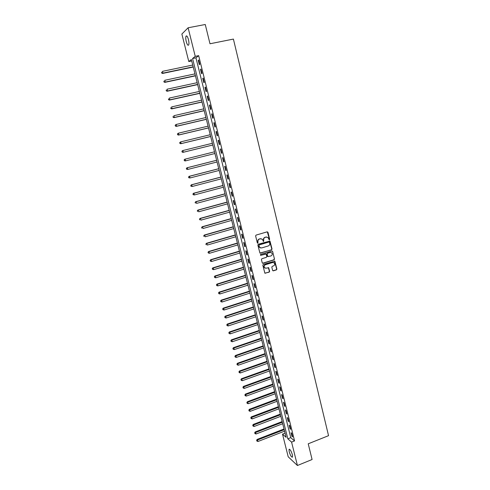 <?xml version="1.0" encoding="UTF-8"?>
<svg xmlns="http://www.w3.org/2000/svg" width="490" height="490" viewBox="0 0 490 490"><rect width="100%" height="100%" fill="white"/><g stroke="black" fill="none" stroke-linecap="round" stroke-linejoin="round"><path stroke-width="0.73" d="M269.335 239.806L269.653 239.224L267.975 232.309L267.197 231.837L256.074 235.102L255.615 235.935L257.324 242.887L257.869 243.218L257.967 241.729C257.777 240.431 258.267 239.537 259.437 239.053L260.368 238.783L262.224 239.212L263.614 241.509L263.718 240.027C263.528 238.728 264.018 237.84 265.182 237.356L266.101 237.087L267.926 237.497L269.335 239.806M269.028 239.782L269.408 239.187L267.32 231.819M257.562 243.187L257.967 241.729M263.308 241.484L263.718 240.027M289.198 451.786L289.033 449.397C290 449.036 291.109 450.812 292.365 454.708L292.524 457.096C291.55 457.433 290.441 455.663 289.198 451.786M186.261 41.613C185.692 39.139 185.612 37.332 186.016 36.199C186.733 35.335 187.541 36.456 188.448 39.568C189.011 42.048 189.097 43.855 188.687 44.97C187.964 45.833 187.156 44.713 186.261 41.613M272.605 270.382L273.371 270.835L276.44 269.874L276.887 269.047L274.865 261.152L263.277 264.41L262.824 265.243L264.863 273.157L269.194 272.14L269.647 271.307L268.679 267.748L266.235 268.177L264.631 267.791C263.785 266.505 264.036 265.482 265.39 264.729L272.636 262.499L274.192 262.861C275.068 264.141 274.823 265.17 273.469 265.935L272.269 266.309L271.815 267.142L272.605 270.382M188.111 27.777L205.261 24.5L209.989 43.763L233.405 39.084L328.545 435.677L308.228 443.799L312.087 459.516L297.424 465.5L288.206 456.803L282.51 434.146L286.111 437.313L191.351 59.492L188.791 61.556L181.87 34.049L188.111 27.777L195.247 56.35L192.57 58.506L287.832 438.82L291.581 442.121L297.424 465.5M198.664 55.652L195.945 57.82L290.772 437.668L294.557 440.945L198.664 55.652L195.247 56.35M294.557 440.945L291.581 442.121M271.576 249.863L272.03 249.03L269.972 241.049L258.316 244.222L257.856 245.055L259.927 253.061L271.576 249.863L271.785 248.987L269.549 240.896M272.618 251.456L274.467 259.063L274.014 259.896L263.001 263.277L262.224 262.818L261.421 259.553L261.881 258.714L266.364 257.348L266.823 256.515L266.107 254.022L260.839 255.302L260.423 255.204L260.619 254.396L271.852 250.996L272.618 251.456L274.467 259.063M198.242 60.337L199.326 64.68L199.785 64.337L198.701 59.982L198.242 60.337L198.762 60.227M200.496 69.378L201.574 73.702L202.039 73.384L200.961 69.047L200.496 69.378L201.01 69.268M202.744 78.382L203.816 82.688L204.281 82.394L203.209 78.075L202.744 78.382L203.258 78.271M204.973 87.349L206.045 91.636L206.517 91.367L205.445 87.067L204.973 87.349L205.488 87.232M207.203 96.273L208.268 100.548L208.746 100.297L207.674 96.016L207.203 96.273L207.711 96.163M209.42 105.166L210.48 109.423L210.957 109.197L209.898 104.927L209.42 105.166L209.928 105.05M211.625 114.023L212.678 118.255L213.168 118.053L212.109 113.809L211.625 114.023L212.133 113.901M213.824 122.837L214.871 127.057L215.367 126.873L214.314 122.647L213.824 122.837L214.332 122.721M216.01 131.62L217.058 135.822L217.554 135.663L216.507 131.449L216.01 131.62L216.519 131.498M218.191 140.367L219.232 144.55L219.734 144.409L218.687 140.214L218.191 140.367L218.693 140.238M220.359 149.07L221.4 153.241L221.903 153.125L220.861 148.948L220.359 149.07L220.861 148.948M222.521 157.743L223.556 161.896L224.065 161.798L223.03 157.639L222.521 157.743M224.677 166.38L225.706 170.514L226.221 170.44L225.186 166.3L224.677 166.38M226.821 174.979L227.844 179.095L228.364 179.046L227.336 174.918L226.821 174.979M228.953 183.548L229.975 187.646L230.496 187.615L229.473 183.505L228.953 183.548M231.084 192.08L232.101 196.159L232.621 196.153L231.605 192.056L231.084 192.08M233.197 200.575L234.214 204.642L234.741 204.649L233.724 200.575L233.197 200.575M235.31 209.034L236.315 213.083L236.848 213.113L235.837 209.059L235.31 209.034M237.411 217.462L238.416 221.498L238.949 221.547L237.944 217.505L237.411 217.462M239.5 225.853L240.504 229.871L241.043 229.945L240.039 225.915L239.5 225.853M241.582 234.214L242.581 238.214L243.126 238.305L242.127 234.293L241.582 234.214M243.659 242.538L244.651 246.525L245.202 246.635L244.204 242.642L243.659 242.538M245.723 250.831L246.715 254.8L247.266 254.929L246.274 250.954L245.723 250.831M247.781 259.088L248.767 263.038L249.324 263.191L248.338 259.228L247.781 259.088M249.833 267.313L250.813 271.252L251.376 271.417L250.39 267.473L249.833 267.313M251.878 275.503L252.852 279.423L253.416 279.612L252.436 275.686L251.878 275.503M253.912 283.667L254.88 287.569L255.449 287.777L254.475 283.863L253.912 283.667M255.933 291.789L256.907 295.678L257.477 295.905L256.503 292.009L255.933 291.789M257.954 299.886L258.916 303.757L259.492 304.002L258.524 300.119L257.954 299.886M259.963 307.947L260.925 311.805L261.501 312.069L260.539 308.204L259.963 307.947M261.966 315.977L262.922 319.817L263.504 320.099L262.542 316.252L261.966 315.977M263.957 323.976L264.912 327.804L265.494 328.104L264.539 324.264L263.957 323.976M265.941 331.938L266.891 335.754L267.485 336.073L266.529 332.251L265.941 331.938M267.92 339.876L268.869 343.674L269.457 344.011L268.514 340.201L267.92 339.876M269.892 347.777L270.835 351.563L271.429 351.918L270.486 348.127L269.892 347.777M271.852 355.654L272.789 359.421L273.389 359.795L272.452 356.016L271.852 355.654M273.806 363.494L274.743 367.249L275.343 367.635L274.406 363.874L273.806 363.494M275.754 371.304L276.685 375.046L277.291 375.45L276.36 371.702L275.754 371.304M277.695 379.082L278.62 382.806L279.233 383.235L278.302 379.499L277.695 379.082M279.625 386.837L280.55 390.542L281.162 390.983L280.237 387.265L279.625 386.837M281.548 394.554L282.473 398.248L283.085 398.707L282.167 395.007L281.548 394.554M283.465 402.247L284.384 405.928L285.002 406.4L284.084 402.713L283.465 402.247M285.376 409.903L286.289 413.572L286.913 414.062L285.995 410.387L285.376 409.903M287.275 417.535L288.187 421.186L288.812 421.694L287.9 418.037L287.275 417.535M289.174 425.136L290.08 428.774L290.711 429.301L289.798 425.657L289.174 425.136M291.06 432.707L291.96 436.333L292.597 436.872L291.691 433.24L291.06 432.707M285.07 433.148L282.51 434.146M191.719 60.956L188.791 61.556M195.945 57.82L192.57 58.506M290.772 437.668L287.832 438.82M221.4 153.241L221.903 153.113M223.556 161.896L224.059 161.767M225.706 170.514L226.202 170.385M227.844 179.095L228.34 178.966M229.975 187.646L230.471 187.517M232.101 196.159L232.591 196.025M234.214 204.642L234.704 204.502M236.315 213.083L236.811 212.948M238.416 221.498L238.906 221.358M240.504 229.871L240.988 229.73M242.581 238.214L243.065 238.073M244.651 246.525L245.135 246.378M246.715 254.8L247.199 254.653M248.767 263.038L249.251 262.891M250.813 271.252L251.297 271.099M252.852 279.423L253.33 279.276M254.88 287.569L255.364 287.416M256.907 295.678L257.379 295.525M258.916 303.757L259.394 303.604M260.925 311.805L261.397 311.646M262.922 319.817L263.393 319.664M264.912 327.804L265.384 327.645M266.891 335.754L267.362 335.595M268.869 343.674L269.335 343.508M270.835 351.563L271.301 351.397M272.789 359.421L273.255 359.256M274.743 367.249L275.209 367.084M276.685 375.046L277.15 374.875M278.62 382.806L279.086 382.641M280.55 390.542L281.009 390.377M282.473 398.248L282.932 398.076M284.384 405.928L284.843 405.751M286.289 413.572L286.748 413.395M288.187 421.186L288.641 421.014M290.08 428.774L290.533 428.597M291.96 436.333L292.414 436.155M266.805 237.013L266.101 237.087M263.479 239.99C263.289 238.691 263.779 237.803 264.943 237.325L265.862 237.05M261.096 238.71L260.368 238.783M257.74 241.693C257.544 240.388 258.034 239.5 259.204 239.016L260.135 238.746M260.104 253.177L271.331 249.814M269.488 242.354L268.949 242.029L259.222 244.933L258.898 245.514L259.731 247.505L261.617 247.952L268.263 245.962C269.42 245.478 269.904 244.59 269.721 243.297L269.488 242.354M260.576 247.971L259.498 247.456L258.898 246.415L258.99 244.89L268.71 241.987M262.56 263.246L273.769 259.835L274.222 259.008M265.696 253.857L260.839 255.302M271.001 255.933C272.373 255.161 272.605 254.126 271.705 252.834L270.161 252.479L267.607 253.25L267.148 254.083L267.865 256.576L271.001 255.933M270.823 252.417L270.161 252.479M268.03 256.687L267.442 256.197L266.909 254.034L267.368 253.201L269.923 252.43M272.373 251.407L272.017 250.966M273.353 262.444L272.636 262.499M265.219 268.159L264.398 267.724C263.553 266.438 263.804 265.421 265.151 264.667L272.391 262.438M264.998 273.261L268.955 272.066L269.408 271.24L268.293 267.577M272.918 270.792L276.189 269.812L276.642 268.979L274.474 260.992M192.742 65.041L162.46 71.344L162.919 73.139L162.558 73.451L193.244 67.038M161.786 72.881L161.602 72.165L161.645 73.004L162.919 73.139L193.189 66.812M162.558 73.451L161.645 73.004M194.959 73.88L164.769 80.287L165.228 82.075L164.861 82.363L195.449 75.84M164.095 81.812L163.911 81.101L163.948 81.934L165.228 82.075L195.4 75.644M164.861 82.363L163.948 81.934M197.164 82.681L167.072 89.198L167.525 90.975L167.157 91.244L197.654 84.611M166.398 90.711L166.214 90.001L166.251 90.822L167.525 90.975L197.605 84.433M167.157 91.244L166.251 90.822M199.363 91.446L169.362 98.067L169.816 99.838L169.436 100.083L199.84 93.345M168.689 99.574L168.505 98.87L168.536 99.672L169.816 99.838L199.804 93.192M169.436 100.083L168.536 99.672M201.555 100.174L171.641 106.9L172.094 108.664L171.714 108.89L202.021 102.043M170.967 108.4L170.79 107.696L170.814 108.492L172.094 108.664L201.99 101.914M171.714 108.89L170.814 108.492M203.736 108.866L173.913 115.695L174.367 117.453L173.981 117.655L204.195 110.709M173.239 117.19L173.062 116.485L173.086 117.269L174.367 117.453L204.171 110.599M173.981 117.655L173.086 117.269M205.904 117.526L176.173 124.46L176.627 126.206L176.235 126.389L206.357 119.34M175.506 125.942L175.322 125.238L175.346 126.016L176.627 126.206L206.339 119.254M175.169 125.318L175.781 124.644L175.322 125.238M176.235 126.389L175.346 126.016M208.066 126.151L178.427 133.182L178.881 134.922L178.482 135.081L208.513 127.927M177.754 134.658L177.576 133.96L177.601 134.719L178.881 134.922L208.501 127.872M177.417 134.027L178.029 133.347L177.576 133.96M178.482 135.081L177.601 134.719M210.222 134.738L180.675 141.873L181.122 143.607L180.718 143.742L210.663 136.49M180.002 143.337L179.824 142.645L179.842 143.392L181.122 143.607L210.651 136.447M179.659 142.7L180.675 141.873L179.824 142.645M180.718 143.742L179.842 143.392M212.366 143.288L182.905 150.522L183.352 152.249L182.948 152.365L212.801 145.009M182.237 151.98L182.053 151.288L182.072 152.029L183.352 152.249L212.795 144.997M181.894 151.337L182.5 150.644L182.053 151.288M182.948 152.365L182.072 152.029M184.283 159.899L184.461 160.591L184.283 159.899L185.134 159.14L214.504 151.808L184.724 159.244L185.134 159.14L185.575 160.861L214.932 153.505M184.461 160.591L185.165 160.959L184.295 160.628M184.118 159.942L184.724 159.244M216.629 160.267L186.935 167.8L187.352 167.721L187.793 169.436L217.058 161.982M216.635 160.291L187.352 167.721L186.335 168.511L186.678 169.16L186.5 168.48M186.678 169.16L187.793 169.436L186.512 169.191M186.335 168.511L186.935 167.8M218.742 168.695L189.14 176.327L189.557 176.271L189.998 177.974L219.177 170.428M218.754 168.744L189.557 176.271L188.54 177.043L188.883 177.699L188.705 177.019M188.883 177.699L189.998 177.974L188.717 177.723M188.54 177.043L189.14 176.327M220.843 177.086L191.333 184.822L191.755 184.785L192.19 186.482L221.284 178.838M220.861 177.16L191.755 184.785L190.739 185.539L191.082 186.206L190.904 185.526M191.082 186.206L192.19 186.482L190.916 186.218M190.739 185.539L191.333 184.822M222.944 185.447L193.513 193.274L193.942 193.262L194.383 194.953L223.385 187.211M222.962 185.539L193.942 193.262L192.925 194.003L193.274 194.677L193.097 193.997M193.274 194.677L194.383 194.953L193.103 194.683M192.925 194.003L193.513 193.274M225.032 193.777L195.694 201.702L196.123 201.702L196.557 203.387L225.474 195.553M225.057 193.887L196.123 201.702L195.106 202.431L195.455 203.111L195.277 202.437M195.106 202.431L195.694 201.702M227.109 202.07L197.862 210.088L198.297 210.112L198.732 211.79L227.562 203.858M227.146 202.205L198.297 210.112L197.274 210.829L197.623 211.508L197.452 210.841M197.274 210.829L197.862 210.088M229.185 210.333L200.018 218.442L200.459 218.485L200.888 220.157L229.639 212.133M229.222 210.486L200.459 218.485L199.436 219.189L199.785 219.875L199.614 219.208M199.436 219.189L200.018 218.442M231.243 218.558L202.168 226.766L202.615 226.827L203.044 228.493L231.703 220.378M231.292 218.73L202.615 226.827L201.592 227.519L201.941 228.211L201.77 227.544M201.592 227.519L202.168 226.766M233.301 226.754L204.312 235.053L204.759 235.139L205.188 236.793L233.761 228.585M233.35 226.95L204.759 235.139L203.736 235.813L204.085 236.511L203.914 235.849M203.736 235.813L204.312 235.053M235.347 234.918L206.443 243.31L206.896 243.407L207.319 245.061L235.813 236.762M235.402 235.133L206.896 243.407L205.874 244.075L206.223 244.78L206.051 244.118M205.874 244.075L206.443 243.31M237.387 243.046L208.569 251.529L209.022 251.652L209.451 253.293L237.858 244.908M237.448 243.285L209.022 251.652L207.999 252.301L208.354 253.012L208.183 252.35M209.451 253.293L208.354 253.012M207.999 252.301L208.569 251.529M239.42 251.143L210.682 259.718L211.141 259.859L211.564 261.495L239.892 253.024M239.481 251.401L211.141 259.859L210.118 260.496L210.473 261.213L210.302 260.558M211.564 261.495L210.473 261.213M210.118 260.496L210.682 259.718M241.441 259.21L212.789 267.877L213.254 268.036L213.677 269.665L241.919 261.103M241.515 259.486L213.254 268.036L212.231 268.661L212.58 269.378L212.415 268.728M213.677 269.665L212.58 269.378M212.231 268.661L212.789 267.877M243.457 267.246L214.889 275.999L215.355 276.176L215.778 277.799L243.934 269.151M243.53 267.546L215.355 276.176L214.332 276.789L214.687 277.512L214.516 276.862M215.778 277.799L214.687 277.512M214.332 276.789L214.889 275.999M245.466 275.251L216.978 284.09L217.45 284.286L217.872 285.903L245.949 277.168M245.545 275.57L217.45 284.286L216.427 284.886L216.782 285.615L216.611 284.966M217.872 285.903L216.782 285.615M216.427 284.886L216.978 284.09M247.462 283.226L219.061 292.15L219.538 292.365L219.955 293.976L247.952 285.156M247.548 283.557L219.538 292.365L218.509 292.953L218.865 293.688L218.699 293.038M219.955 293.976L218.865 293.688M218.509 292.953L219.061 292.15M249.459 291.164L221.137 300.174L221.615 300.413L222.031 302.018L249.943 293.106M249.545 291.519L221.615 300.413L220.586 300.989L220.947 301.724L220.776 301.081M222.031 302.018L220.947 301.724M220.586 300.989L221.137 300.174M251.444 299.078L223.201 308.173L223.685 308.424L224.102 310.023L251.934 301.032M251.535 299.451L223.685 308.424L222.656 308.988L223.011 309.729L222.852 309.092M224.102 310.023L223.011 309.729M222.656 308.988L223.201 308.173M253.416 306.954L225.259 316.136L225.749 316.405L226.16 317.998L253.912 308.927M253.514 307.346L225.749 316.405L224.714 316.963L225.075 317.704L224.91 317.067M226.16 317.998L225.075 317.704M224.714 316.963L225.259 316.136M255.388 314.801L227.305 324.068L227.801 324.362L228.211 325.948L255.884 316.785M255.492 315.217L227.801 324.362L226.766 324.901L227.127 325.648L226.968 325.017M228.211 325.948L227.127 325.648M226.766 324.901L227.305 324.068M257.348 322.622L229.351 331.969L229.847 332.281L230.257 333.862L257.844 324.619M257.452 323.051L229.847 332.281L228.812 332.808L229.173 333.561L229.014 332.93M230.257 333.862L229.173 333.561M228.812 332.808L229.351 331.969M259.302 330.407L231.384 339.84L231.886 340.17L232.291 341.744L259.804 332.416M259.412 330.86L231.886 340.17L230.851 340.685L231.213 341.444L231.047 340.813M232.291 341.744L231.213 341.444M230.851 340.685L231.384 339.84M261.243 338.167L233.405 347.686L233.914 348.023L234.318 349.591L261.752 340.189M261.366 338.639L233.914 348.023L232.879 348.531L233.24 349.296L233.081 348.666M234.318 349.591L233.24 349.296M232.879 348.531L233.405 347.686M263.185 345.897L235.427 355.495L235.935 355.85L236.339 357.412L263.694 347.931M263.308 346.381L235.935 355.85L234.9 356.346L235.261 357.112L235.102 356.487M236.339 357.412L235.261 357.112M234.9 356.346L235.427 355.495M265.115 353.596L237.436 363.274L238.348 365.203L265.629 355.642M265.243 354.099L237.95 363.647L236.909 364.131L237.276 364.903L237.117 364.284M238.348 365.203L237.276 364.903M236.909 364.131L237.436 363.274M267.038 361.265L239.439 371.022L240.351 372.964L267.552 363.323M267.173 361.785L239.953 371.414L238.918 371.885L239.285 372.663L239.12 372.045M240.351 372.964L239.285 372.663M238.918 371.885L239.439 371.022M268.955 368.903L241.429 378.739L242.348 380.693L269.476 370.973M269.09 369.448L241.95 379.15L240.915 379.609L241.282 380.393L241.123 379.774M242.348 380.693L241.282 380.393M240.915 379.609L241.429 378.739M270.866 376.516L243.42 386.426L244.339 388.392L271.387 378.599M271.007 377.073L243.94 386.855L242.905 387.302L243.273 388.092L243.114 387.474M244.339 388.392L243.273 388.092M242.905 387.302L243.42 386.426M272.765 384.099L245.398 394.089L246.317 396.067L273.291 386.187M272.912 384.675L245.925 394.536L244.884 394.971L245.251 395.761L245.098 395.148M246.317 396.067L245.251 395.761M244.884 394.971L245.398 394.089M274.657 391.651L247.37 401.72L248.295 403.705L275.19 393.752M274.81 392.245L247.897 402.18L246.862 402.602L247.23 403.399L247.07 402.792M248.295 403.705L247.23 403.399M246.862 402.602L247.37 401.72M276.55 399.172L249.33 409.322L250.255 411.318L277.077 401.292M276.703 399.785L248.828 410.21L249.196 411.012L249.036 410.399M250.255 411.318L249.196 411.012M248.828 410.21L249.33 409.322M278.424 406.669L251.29 416.892L252.215 418.901L278.963 408.795M278.583 407.3L250.782 417.786L251.156 418.589L250.996 417.988M252.215 418.901L251.156 418.589M250.782 417.786L251.29 416.892M280.298 414.136L253.238 424.432L254.169 426.453L280.837 416.273M280.464 414.785L252.736 425.332L253.11 426.141L252.95 425.541M254.169 426.453L253.11 426.141M252.736 425.332L253.238 424.432M282.167 421.578L255.18 431.947L256.111 433.975L282.706 423.728M282.332 422.239L254.678 432.854L255.051 433.668L254.898 433.068M256.111 433.975L255.051 433.668M254.678 432.854L255.18 431.947M284.022 428.983L257.109 439.432L258.046 441.472L284.568 431.151M284.194 429.669L256.619 440.345L256.987 441.159L256.834 440.559M258.046 441.472L256.987 441.159M256.619 440.345L257.109 439.432M289.033 449.397L289.486 449.214M186.016 36.199L186.862 36.033"/></g></svg>
